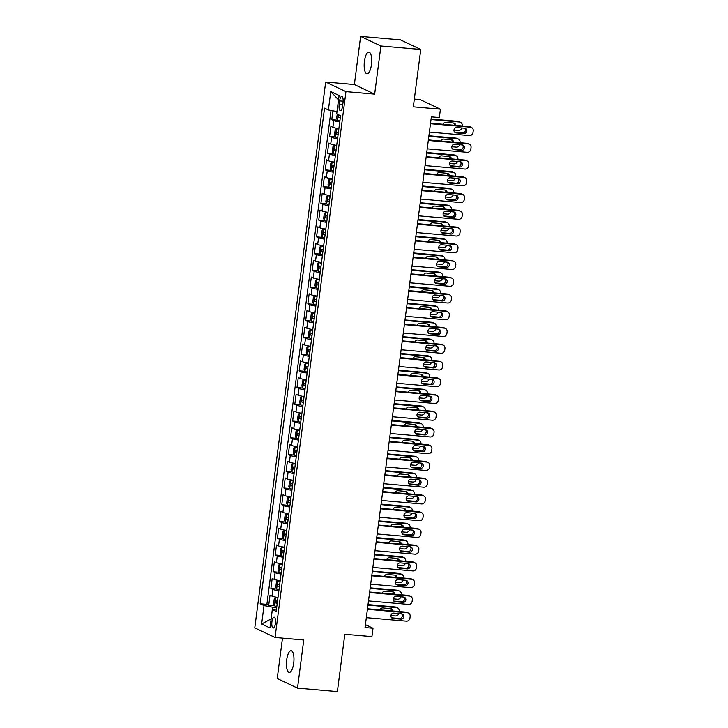 <?xml version="1.0" encoding="UTF-8"?>
<svg xmlns="http://www.w3.org/2000/svg" width="728" height="728" viewBox="0 0 728 728"><rect width="100%" height="100%" fill="white"/><g stroke="black" fill="none" stroke-linecap="round" stroke-linejoin="round"><path stroke-width="1.09" d="M293.702 663.217A10.884 3.667 -85 0 0 291.136 650.714A10.884 3.667 -85 0 0 286.686 659.896A10.884 3.667 -85 0 0 289.244 672.39A10.884 3.667 -85 0 0 293.702 663.217M371.444 64.628A10.884 3.667 -85 0 0 368.878 52.125A10.884 3.667 -85 0 0 364.428 61.307A10.884 3.667 -85 0 0 366.994 73.801A10.884 3.667 -85 0 0 371.444 64.628M275.43 623.432A5.442 1.838 -85 0 0 274.147 617.18A5.442 1.838 -85 0 0 271.917 621.776A5.442 1.838 -85 0 0 273.2 628.027A5.442 1.838 -85 0 0 275.43 623.432M282.473 638.128L277.222 678.523L297.506 688.124L337.373 691.6L344.817 634.252L371.926 636.618L373.009 628.246L365.42 624.651M325.671 82.037L254.773 627.882L275.057 637.473L345.955 91.628L325.671 82.037L354.372 84.539L374.656 94.14L380.908 46.001L360.624 36.4L354.372 84.539M360.624 36.4L400.482 39.876L420.766 49.477L413.322 106.825L440.422 109.191L420.138 99.59L414.323 99.081M380.908 46.001L420.766 49.477M332.924 110.82L331.777 119.656L337.519 120.166M338.875 128.61A6.798 0.792 -172.6 0 1 332.905 127.309L330.903 126.353L329.602 136.4L335.344 136.91M336.709 145.354A6.798 0.792 7.4 0 1 330.73 144.053L328.728 143.097L327.427 153.144L333.169 153.654M334.534 162.098A6.798 0.792 7.4 0 1 328.555 160.788L326.554 159.842L325.252 169.888L330.994 170.388M332.359 178.842A6.798 0.792 7.4 0 1 326.381 177.532L324.379 176.586L323.077 186.632L328.819 187.132M330.184 195.586A6.798 0.792 7.4 0 1 324.206 194.276L322.204 193.329L320.902 203.376L326.644 203.876M328.01 212.33A6.798 0.792 7.4 0 1 322.031 211.02L320.029 210.073L318.728 220.12L324.47 220.62M325.835 229.074A6.798 0.792 7.4 0 1 319.856 227.764L317.854 226.817L316.553 236.864L322.295 237.364M323.66 245.818A6.798 0.792 7.4 0 1 317.681 244.508L315.679 243.561L314.378 253.608L320.12 254.108M321.485 262.562A6.798 0.792 7.4 0 1 315.506 261.252L313.504 260.305L312.203 270.352L317.945 270.852M319.31 279.306A6.798 0.792 7.4 0 1 313.331 277.996L311.329 277.05L310.028 287.096L315.77 287.596M317.135 296.05A6.798 0.792 7.4 0 1 311.156 294.74L309.154 293.794L307.853 303.84L313.595 304.34M314.96 312.794A6.798 0.792 7.4 0 1 308.981 311.484L306.979 310.538L305.678 320.584L311.42 321.084M312.785 329.529A6.798 0.792 7.4 0 1 306.806 328.228L304.805 327.281L303.503 337.328L309.245 337.828M310.61 346.273A6.798 0.792 7.4 0 1 304.632 344.972L302.63 344.026L301.328 354.072L307.07 354.572M308.435 363.017A6.798 0.792 7.4 0 1 302.457 361.716L300.455 360.769L299.153 370.816L304.896 371.316M306.261 379.761A6.798 0.792 7.4 0 1 300.282 378.46L298.28 377.514L296.979 387.56L302.721 388.06M304.086 396.505A6.798 0.792 7.4 0 1 298.107 395.204L296.105 394.257L294.804 404.304L300.546 404.804M301.911 413.249A6.798 0.792 7.4 0 1 295.932 411.948L293.93 411.002L292.629 421.048L298.371 421.548M299.736 429.993A6.798 0.792 7.4 0 1 293.757 428.692L291.755 427.746L290.454 437.792L296.196 438.292M297.561 446.737A6.798 0.792 7.4 0 1 291.582 445.436L289.589 444.49L288.279 454.536L294.021 455.036M295.386 463.481A6.798 0.792 7.4 0 1 289.407 462.18L287.414 461.234L286.104 471.28L291.846 471.78M293.211 480.225A6.798 0.792 7.4 0 1 287.232 478.924L285.24 477.978L283.929 488.024L289.671 488.524M291.036 496.969A6.798 0.792 7.4 0 1 285.058 495.668L283.065 494.721L281.754 504.768L287.496 505.268M288.861 513.713A6.798 0.792 7.4 0 1 282.892 512.412L280.89 511.465L279.579 521.512L285.321 522.012M286.686 530.457A6.798 0.792 7.4 0 1 280.717 529.156L278.715 528.21L277.404 538.256L283.147 538.756M284.512 547.201A6.798 0.792 7.4 0 1 278.542 545.9L276.54 544.954L275.229 555L280.981 555.5M282.337 563.945A6.798 0.792 7.4 0 1 276.367 562.644L274.365 561.697L273.055 571.744L278.806 572.244M280.162 580.689A6.798 0.792 7.4 0 1 274.192 579.388L272.19 578.442L270.88 588.488L276.631 588.988M440.422 109.191L439.339 117.563L431.367 116.871L365.037 627.554L373.009 628.246M339.63 100.901L339.148 104.586A5.269 1.774 -85 0 0 340.386 110.638A5.269 1.774 -85 0 0 342.551 106.197L343.024 102.512A5.269 1.774 -85 0 0 341.787 96.46A5.269 1.774 -85 0 0 339.63 100.901L343.143 101.21M276.476 609.063L272.345 609.536L276.185 611.347L340.549 115.734L336.718 113.923L339.102 95.505L330.776 91.555L328.383 109.974L324.542 108.163L260.178 603.776L264.009 605.587L272.581 607.188L271.125 618.937M272.345 609.536L269.952 627.955L261.625 624.005L264.009 605.587M339.749 121.913A6.798 0.792 -172.6 0 1 333.77 120.611L331.777 119.656M331.022 110.465L266.876 604.358L268.705 605.232L274.456 605.732M277.987 597.433A6.798 0.792 7.4 0 1 272.017 596.132L270.015 595.185L268.705 605.232M278.86 590.736A6.798 0.792 -172.6 0 1 272.882 589.434L270.88 588.488M281.035 573.992A6.798 0.792 -172.6 0 1 275.057 572.69L273.055 571.744M283.21 557.248A6.798 0.792 -172.6 0 1 277.231 555.946L275.229 555M285.385 540.504A6.798 0.792 -172.6 0 1 279.406 539.202L277.404 538.256M287.56 523.76A6.798 0.792 -172.6 0 1 281.581 522.458L279.579 521.512M289.735 507.016A6.798 0.792 -172.6 0 1 283.756 505.714L281.754 504.768M291.91 490.272A6.798 0.792 -172.6 0 1 285.931 488.97L283.929 488.024M294.085 473.528A6.798 0.792 -172.6 0 1 288.106 472.226L286.104 471.28M296.26 456.784A6.798 0.792 -172.6 0 1 290.281 455.482L288.279 454.536M298.435 440.04A6.798 0.792 -172.6 0 1 292.456 438.738L290.454 437.792M300.609 423.296A6.798 0.792 -172.6 0 1 294.631 421.994L292.629 421.048M302.784 406.552A6.798 0.792 -172.6 0 1 296.806 405.25L294.804 404.304M304.959 389.808A6.798 0.792 -172.6 0 1 298.981 388.506L296.979 387.56M307.134 373.064A6.798 0.792 -172.6 0 1 301.155 371.762L299.153 370.816M309.309 356.32A6.798 0.792 -172.6 0 1 303.33 355.018L301.328 354.072M311.475 339.576A6.798 0.792 -172.6 0 1 305.505 338.274L303.503 337.328M313.65 322.841A6.798 0.792 -172.6 0 1 307.68 321.53L305.678 320.584M315.825 306.097A6.798 0.792 -172.6 0 1 309.855 304.786L307.853 303.84M318 289.353A6.798 0.792 -172.6 0 1 312.03 288.042L310.028 287.096M320.174 272.609A6.798 0.792 -172.6 0 1 314.205 271.298L312.203 270.352M322.349 255.865A6.798 0.792 -172.6 0 1 316.38 254.554L314.378 253.608M324.524 239.121A6.798 0.792 -172.6 0 1 318.555 237.81L316.553 236.864M326.699 222.377A6.798 0.792 -172.6 0 1 320.729 221.066L318.728 220.12M328.874 205.633A6.798 0.792 -172.6 0 1 322.904 204.322L320.902 203.376M331.049 188.889A6.798 0.792 -172.6 0 1 325.079 187.578L323.077 186.632M333.224 172.145A6.798 0.792 -172.6 0 1 327.254 170.834L325.252 169.888M335.399 155.401A6.798 0.792 -172.6 0 1 329.42 154.09L327.427 153.144M337.574 138.657A6.798 0.792 -172.6 0 1 331.595 137.355L329.602 136.4M338.538 99.882L336.955 111.575L328.383 109.974M374.656 94.14L345.955 91.628M297.506 688.124L303.758 639.985L275.057 637.473M271.125 618.909L261.625 624.005M276.676 607.543L272.581 607.188M266.876 604.358L260.178 603.776M338.474 99.854L330.776 91.555M430.476 123.724L470.47 127.209A3.403 3.176 115.3 0 1 473.227 130.84L473.009 132.514A3.403 3.176 115.3 0 1 469.387 135.581L429.384 132.096M471.489 127.491L470.115 126.836A3.403 3.176 -64.7 0 0 469.096 126.563L430.539 123.196M464.537 128.219A2.721 2.539 -64.7 0 1 466.648 131.559A2.721 2.539 -64.7 0 1 463.836 133.579L456.183 132.906A2.721 2.539 -64.7 0 1 454.072 129.566A2.721 2.539 -64.7 0 1 456.884 127.555L464.537 128.219M464.61 128.228A2.721 2.539 -64.7 0 1 462.471 132.933L454.818 132.259A2.721 2.539 -64.7 0 1 454.736 132.25M337.201 114.15L336.682 118.091L337.565 120.284A4.505 0.528 7.4 0 0 339.885 120.875M461.889 127.992A3.403 3.176 115.3 0 1 458.422 130.394L453.981 130.012M431.022 119.538L459.505 122.022L458.139 121.376A3.403 3.176 -64.7 0 1 459.159 121.649L460.524 122.304A3.403 3.176 115.3 0 0 459.505 122.022M431.085 119.019L458.139 121.376M454.399 125.28A2.721 2.539 115.3 0 0 453.644 123.041M340.376 115.652A4.505 0.528 -172.6 0 1 338.848 115.306L338.584 117.308A4.505 0.528 7.4 0 0 340.295 117.699M455.792 125.407A2.721 2.539 115.3 0 0 453.571 123.032L445.918 122.359A2.721 2.539 115.3 0 0 443.134 124.297M462.216 125.962L462.262 125.653A3.403 3.176 115.3 0 0 460.524 122.304M428.301 140.468L468.295 143.953A3.403 3.176 115.3 0 1 471.052 147.584L470.834 149.258A3.403 3.176 115.3 0 1 467.212 152.325L427.209 148.84M469.314 144.235L467.949 143.58A3.403 3.176 -64.7 0 0 466.921 143.307L428.364 139.94M462.362 144.963A2.721 2.539 -64.7 0 1 464.473 148.303A2.721 2.539 -64.7 0 1 461.661 150.323L454.008 149.649A2.721 2.539 -64.7 0 1 451.897 146.31A2.721 2.539 -64.7 0 1 454.709 144.299L462.362 144.963M462.435 144.972A2.721 2.539 -64.7 0 1 460.296 149.668L452.643 149.003A2.721 2.539 -64.7 0 1 452.561 148.994M426.126 157.212L466.12 160.697A3.403 3.176 115.3 0 1 468.877 164.328L468.659 166.002A3.403 3.176 115.3 0 1 465.037 169.069L425.034 165.584M467.139 160.979L465.774 160.324A3.403 3.176 -64.7 0 0 464.755 160.051L426.189 156.684M460.187 161.707A2.721 2.539 -64.7 0 1 462.298 165.047A2.721 2.539 -64.7 0 1 459.486 167.067L451.833 166.393A2.721 2.539 -64.7 0 1 449.722 163.054A2.721 2.539 -64.7 0 1 452.534 161.043L460.187 161.707M460.26 161.716A2.721 2.539 -64.7 0 1 458.121 166.412L450.468 165.747A2.721 2.539 -64.7 0 1 450.386 165.738M423.951 173.956L463.945 177.441A3.403 3.176 115.3 0 1 466.703 181.072L466.484 182.746A3.403 3.176 115.3 0 1 462.862 185.813L422.859 182.328M464.964 177.723L463.599 177.068A3.403 3.176 -64.7 0 0 462.58 176.795L424.014 173.428M458.012 178.451A2.721 2.539 -64.7 0 1 460.123 181.791A2.721 2.539 -64.7 0 1 457.311 183.811L449.658 183.138A2.721 2.539 -64.7 0 1 447.547 179.798A2.721 2.539 -64.7 0 1 450.359 177.787L458.012 178.451M458.085 178.46A2.721 2.539 -64.7 0 1 455.946 183.156L448.293 182.491A2.721 2.539 -64.7 0 1 448.211 182.482M421.776 190.7L461.77 194.185A3.403 3.176 115.3 0 1 464.528 197.816L464.309 199.49A3.403 3.176 115.3 0 1 460.688 202.557L420.693 199.072M462.79 194.467L461.425 193.812A3.403 3.176 -64.7 0 0 460.405 193.539L421.84 190.172M455.837 195.195A2.721 2.539 -64.7 0 1 457.948 198.535A2.721 2.539 -64.7 0 1 455.137 200.555L447.483 199.882A2.721 2.539 -64.7 0 1 445.372 196.542A2.721 2.539 -64.7 0 1 448.184 194.522L455.837 195.195M455.91 195.204A2.721 2.539 -64.7 0 1 453.772 199.9L446.118 199.235A2.721 2.539 -64.7 0 1 446.036 199.226M338.839 128.938L336.482 128.656L335.162 129.812L334.507 134.835L335.39 137.028A4.505 0.528 7.4 0 0 337.71 137.619M459.714 144.736A3.403 3.176 115.3 0 1 456.247 147.138L451.806 146.756M336.482 128.656A4.505 0.528 7.4 0 0 338.793 129.247M428.847 136.282L457.33 138.766L455.965 138.12A3.403 3.176 -64.7 0 1 456.984 138.393L458.349 139.048A3.403 3.176 115.3 0 0 457.33 138.766M428.91 135.763L455.965 138.12M452.234 142.024A2.721 2.539 115.3 0 0 451.469 139.785M338.384 132.432A4.505 0.528 -172.6 0 1 336.673 132.05L336.409 134.052A4.505 0.528 7.4 0 0 338.12 134.443M453.617 142.151A2.721 2.539 115.3 0 0 451.396 139.776L443.743 139.103A2.721 2.539 115.3 0 0 440.959 141.041M460.041 142.706L460.087 142.397A3.403 3.176 115.3 0 0 458.349 139.048M336.664 145.673L334.307 145.4L332.987 146.556L332.341 151.579L333.215 153.772A4.505 0.528 7.4 0 0 335.535 154.363M457.539 161.48A3.403 3.176 115.3 0 1 454.072 163.882L449.631 163.5M333.197 153.717L334.27 145.427A4.505 0.528 7.4 0 0 336.618 145.991M426.672 153.026L455.155 155.51L453.79 154.864A3.403 3.176 -64.7 0 1 454.809 155.137L456.174 155.783A3.403 3.176 115.3 0 0 455.155 155.51M426.735 152.507L453.79 154.864M450.059 158.768A2.721 2.539 115.3 0 0 449.303 156.529M336.209 149.176A4.505 0.528 -172.6 0 1 334.498 148.794L334.234 150.796A4.505 0.528 7.4 0 0 335.945 151.187M451.442 158.886A2.721 2.539 115.3 0 0 449.221 156.52L441.568 155.847A2.721 2.539 115.3 0 0 438.784 157.785M457.866 159.45L457.912 159.141A3.403 3.176 115.3 0 0 456.174 155.783M334.489 162.417L332.132 162.144L330.812 163.299L330.166 168.323L331.04 170.516A4.505 0.528 7.4 0 0 333.36 171.107M455.373 178.224A3.403 3.176 115.3 0 1 451.897 180.626L447.456 180.244M332.132 162.144A4.505 0.528 7.4 0 0 334.443 162.735M424.497 169.77L452.98 172.254L451.615 171.608A3.403 3.176 -64.7 0 1 452.634 171.881L453.999 172.527A3.403 3.176 115.3 0 0 452.98 172.254M424.561 169.242L451.615 171.608M447.884 175.512A2.721 2.539 115.3 0 0 447.129 173.273M334.034 165.92A4.505 0.528 -172.6 0 1 332.323 165.538L332.059 167.54A4.505 0.528 7.4 0 0 333.77 167.931M449.267 175.63A2.721 2.539 115.3 0 0 447.047 173.264L439.394 172.591A2.721 2.539 115.3 0 0 436.609 174.529M455.701 176.194L455.737 175.885A3.403 3.176 115.3 0 0 453.999 172.527M332.314 179.161L329.957 178.888L328.637 180.043L327.991 185.067L328.865 187.26A4.505 0.528 7.4 0 0 331.185 187.851M453.198 194.968A3.403 3.176 115.3 0 1 449.722 197.37L445.281 196.988M329.957 178.888A4.505 0.528 7.4 0 0 332.268 179.479M422.322 186.514L450.805 188.998L449.44 188.352A3.403 3.176 -64.7 0 1 450.459 188.625L451.824 189.271A3.403 3.176 115.3 0 0 450.805 188.998M422.386 185.986L449.44 188.352M445.709 192.256A2.721 2.539 115.3 0 0 444.954 190.017M331.859 182.664A4.505 0.528 -172.6 0 1 330.148 182.282L329.884 184.284A4.505 0.528 7.4 0 0 331.595 184.675M447.092 192.374A2.721 2.539 115.3 0 0 444.872 190.008L437.219 189.335A2.721 2.539 115.3 0 0 434.434 191.273M453.526 192.938L453.562 192.629A3.403 3.176 115.3 0 0 451.824 189.271M419.601 207.444L459.596 210.929A3.403 3.176 115.3 0 1 462.353 214.56L462.134 216.234A3.403 3.176 115.3 0 1 458.513 219.301L418.518 215.816M460.615 211.211L459.25 210.556A3.403 3.176 -64.7 0 0 458.231 210.283L419.674 206.916M453.662 211.939A2.721 2.539 -64.7 0 1 455.774 215.279A2.721 2.539 -64.7 0 1 452.962 217.299L445.309 216.626A2.721 2.539 -64.7 0 1 443.206 213.286A2.721 2.539 -64.7 0 1 446.009 211.266L453.662 211.939M453.735 211.948A2.721 2.539 -64.7 0 1 451.597 216.644L443.944 215.979A2.721 2.539 -64.7 0 1 443.862 215.97M330.139 195.905L327.782 195.632L326.463 196.787L325.816 201.811L326.69 204.004A4.505 0.528 7.4 0 0 329.011 204.595M451.023 211.712A3.403 3.176 115.3 0 1 447.547 214.114L443.106 213.732M327.782 195.632A4.505 0.528 7.4 0 0 330.093 196.223M420.147 203.258L448.63 205.742L447.265 205.096A3.403 3.176 -64.7 0 1 448.284 205.369L449.649 206.015A3.403 3.176 115.3 0 0 448.63 205.742M420.211 202.73L447.265 205.096M443.534 209A2.721 2.539 115.3 0 0 442.779 206.761M329.684 199.408A4.505 0.528 -172.6 0 1 327.973 199.026L327.709 201.028A4.505 0.528 7.4 0 0 329.42 201.419M444.917 209.118A2.721 2.539 115.3 0 0 442.697 206.752L435.044 206.079A2.721 2.539 115.3 0 0 432.259 208.017M451.351 209.682L451.387 209.373A3.403 3.176 115.3 0 0 449.649 206.015M417.426 224.188L457.421 227.673A3.403 3.176 115.3 0 1 460.178 231.304L459.959 232.978A3.403 3.176 115.3 0 1 456.338 236.045L416.343 232.56M458.44 227.955L457.075 227.3A3.403 3.176 -64.7 0 0 456.056 227.027L417.499 223.66M451.487 228.683A2.721 2.539 -64.7 0 1 453.599 232.023A2.721 2.539 -64.7 0 1 450.787 234.043L443.134 233.369A2.721 2.539 -64.7 0 1 441.031 230.03A2.721 2.539 -64.7 0 1 443.834 228.01L451.487 228.683M451.56 228.692A2.721 2.539 -64.7 0 1 449.422 233.388L441.769 232.723A2.721 2.539 -64.7 0 1 441.687 232.714M415.251 240.932L455.246 244.417A3.403 3.176 115.3 0 1 458.003 248.048L457.785 249.722A3.403 3.176 115.3 0 1 454.163 252.789L414.168 249.304M456.265 244.699L454.9 244.044A3.403 3.176 -64.7 0 0 453.881 243.771L415.324 240.404M449.312 245.427A2.721 2.539 -64.7 0 1 451.424 248.767A2.721 2.539 -64.7 0 1 448.612 250.787L440.959 250.114A2.721 2.539 -64.7 0 1 438.857 246.774A2.721 2.539 -64.7 0 1 441.659 244.754L449.312 245.427M449.385 245.436A2.721 2.539 -64.7 0 1 447.247 250.132L439.594 249.467A2.721 2.539 -64.7 0 1 439.512 249.458M413.076 257.676L453.071 261.161A3.403 3.176 115.3 0 1 455.828 264.792L455.61 266.466A3.403 3.176 115.3 0 1 451.988 269.533L411.993 266.048M454.09 261.434L452.725 260.788A3.403 3.176 -64.7 0 0 451.706 260.515L413.149 257.148M447.138 262.171A2.721 2.539 -64.7 0 1 449.249 265.511A2.721 2.539 -64.7 0 1 446.446 267.531L438.784 266.858A2.721 2.539 -64.7 0 1 436.682 263.518A2.721 2.539 -64.7 0 1 439.485 261.498L447.138 262.171M447.219 262.18A2.721 2.539 -64.7 0 1 445.072 266.876L437.419 266.211A2.721 2.539 -64.7 0 1 437.337 266.202M410.901 274.42L450.896 277.905A3.403 3.176 115.3 0 1 453.653 281.536L453.435 283.21A3.403 3.176 115.3 0 1 449.813 286.277L409.819 282.792M451.915 278.178L450.55 277.532A3.403 3.176 -64.7 0 0 449.531 277.259L410.974 273.892M444.963 278.915A2.721 2.539 -64.7 0 1 447.074 282.255A2.721 2.539 -64.7 0 1 444.271 284.275L436.618 283.601A2.721 2.539 -64.7 0 1 434.507 280.262A2.721 2.539 -64.7 0 1 437.31 278.242L444.963 278.915M445.045 278.924A2.721 2.539 -64.7 0 1 442.897 283.62L435.244 282.955A2.721 2.539 -64.7 0 1 435.162 282.946M408.726 291.164L448.721 294.649A3.403 3.176 115.3 0 1 451.478 298.28L451.26 299.954A3.403 3.176 115.3 0 1 447.638 303.021L407.644 299.536M449.74 294.922L448.375 294.276A3.403 3.176 -64.7 0 0 447.356 294.003L408.799 290.636M442.788 295.659A2.721 2.539 -64.7 0 1 444.899 298.999A2.721 2.539 -64.7 0 1 442.096 301.01L434.443 300.346A2.721 2.539 -64.7 0 1 432.332 297.006A2.721 2.539 -64.7 0 1 435.135 294.986L442.788 295.659M442.87 295.668A2.721 2.539 -64.7 0 1 440.722 300.364L433.069 299.699A2.721 2.539 -64.7 0 1 432.987 299.69M327.964 212.649L325.607 212.376L324.288 213.532L323.642 218.555L324.515 220.748A4.505 0.528 7.4 0 0 326.836 221.339M448.848 228.446A3.403 3.176 115.3 0 1 445.372 230.858L440.931 230.476M325.607 212.376A4.505 0.528 7.4 0 0 327.919 212.967M417.972 220.002L446.455 222.486L445.09 221.84A3.403 3.176 -64.7 0 1 446.109 222.113L447.474 222.759A3.403 3.176 115.3 0 0 446.455 222.486M418.036 219.474L445.09 221.84M441.359 225.744A2.721 2.539 115.3 0 0 440.604 223.505M327.509 216.152A4.505 0.528 -172.6 0 1 325.798 215.77L325.534 217.772A4.505 0.528 7.4 0 0 327.245 218.163M442.742 225.862A2.721 2.539 115.3 0 0 440.522 223.496L432.869 222.823A2.721 2.539 115.3 0 0 430.084 224.761M449.176 226.426L449.212 226.117A3.403 3.176 115.3 0 0 447.474 222.759M325.789 229.393L323.432 229.12L322.113 230.276L321.467 235.299L322.34 237.492A4.505 0.528 7.4 0 0 324.661 238.083M446.674 245.19A3.403 3.176 115.3 0 1 443.197 247.602L438.757 247.211M322.322 237.437L323.396 229.147A4.505 0.528 7.4 0 0 325.753 229.711M415.797 236.746L444.28 239.23L442.915 238.584A3.403 3.176 -64.7 0 1 443.934 238.857L445.309 239.503A3.403 3.176 115.3 0 0 444.28 239.23M415.861 236.218L442.915 238.584M439.184 242.488A2.721 2.539 115.3 0 0 438.429 240.24M325.334 232.896A4.505 0.528 -172.6 0 1 323.623 232.505L323.359 234.516A4.505 0.528 7.4 0 0 325.07 234.907M440.567 242.606A2.721 2.539 115.3 0 0 438.347 240.24L430.694 239.567A2.721 2.539 115.3 0 0 427.909 241.505M447.001 243.17L447.038 242.861A3.403 3.176 115.3 0 0 445.309 239.503M323.614 246.137L321.257 245.864L319.938 247.019L319.292 252.043L320.165 254.236A4.505 0.528 7.4 0 0 322.486 254.827M444.499 261.934A3.403 3.176 115.3 0 1 441.022 264.346L436.582 263.955M321.257 245.864A4.505 0.528 7.4 0 0 323.578 246.455M413.622 253.49L442.105 255.974L440.74 255.328A3.403 3.176 -64.7 0 1 441.76 255.601L443.134 256.247A3.403 3.176 115.3 0 0 442.105 255.974M413.686 252.962L440.74 255.328M437.009 259.232A2.721 2.539 115.3 0 0 436.254 256.984M323.159 249.64A4.505 0.528 -172.6 0 1 321.448 249.249L321.194 251.26A4.505 0.528 7.4 0 0 322.895 251.642M438.393 259.35A2.721 2.539 115.3 0 0 436.172 256.984L428.519 256.311A2.721 2.539 115.3 0 0 425.734 258.249M444.826 259.914L444.863 259.605A3.403 3.176 115.3 0 0 443.134 256.247M321.439 262.881L319.082 262.608L317.763 263.764L317.117 268.787L317.99 270.98A4.505 0.528 7.4 0 0 320.311 271.571M442.324 278.678A3.403 3.176 115.3 0 1 438.848 281.09L434.407 280.699M319.082 262.608A4.505 0.528 7.4 0 0 321.403 263.199M411.447 270.234L439.94 272.718L438.565 272.072A3.403 3.176 -64.7 0 1 439.585 272.345L440.959 272.991A3.403 3.176 115.3 0 0 439.94 272.718M411.511 269.706L438.565 272.072M434.834 275.976A2.721 2.539 115.3 0 0 434.079 273.728M320.984 266.384A4.505 0.528 -172.6 0 1 319.274 265.993L319.019 268.004A4.505 0.528 7.4 0 0 320.729 268.386M436.218 276.094A2.721 2.539 115.3 0 0 433.997 273.728L426.344 273.055A2.721 2.539 115.3 0 0 423.569 274.993M442.651 276.658L442.688 276.349A3.403 3.176 115.3 0 0 440.959 272.991M319.264 279.625L316.908 279.352L315.588 280.498L314.942 285.522L315.816 287.724A4.505 0.528 7.4 0 0 318.136 288.315M440.149 295.422A3.403 3.176 115.3 0 1 436.673 297.834L432.232 297.443M316.908 279.352A4.505 0.528 7.4 0 0 319.228 279.943M409.273 286.978L437.765 289.462L436.391 288.816A3.403 3.176 -64.7 0 1 437.41 289.089L438.784 289.735A3.403 3.176 115.3 0 0 437.765 289.462M409.336 286.45L436.391 288.816M432.659 292.72A2.721 2.539 115.3 0 0 431.904 290.472M318.809 283.128A4.505 0.528 -172.6 0 1 317.099 282.737L316.844 284.748A4.505 0.528 7.4 0 0 318.555 285.13M434.043 292.838A2.721 2.539 115.3 0 0 431.822 290.472L424.169 289.799A2.721 2.539 115.3 0 0 421.394 291.737M440.476 293.402L440.513 293.093A3.403 3.176 115.3 0 0 438.784 289.735M406.552 307.908L446.546 311.393A3.403 3.176 115.3 0 1 449.303 315.024L449.085 316.698A3.403 3.176 115.3 0 1 445.463 319.765L405.469 316.28M447.565 311.666L446.2 311.02A3.403 3.176 -64.7 0 0 445.181 310.747L406.624 307.38M440.613 312.403A2.721 2.539 -64.7 0 1 442.724 315.743A2.721 2.539 -64.7 0 1 439.921 317.754L432.268 317.089A2.721 2.539 -64.7 0 1 430.157 313.75A2.721 2.539 -64.7 0 1 432.96 311.73L440.613 312.403M440.695 312.412A2.721 2.539 -64.7 0 1 438.547 317.108L430.894 316.443A2.721 2.539 -64.7 0 1 430.812 316.434M317.089 296.369L314.733 296.087L313.413 297.242L312.767 302.266L313.641 304.459A4.505 0.528 7.4 0 0 315.961 305.059M437.974 312.166A3.403 3.176 115.3 0 1 434.498 314.578L430.057 314.187M314.733 296.087A4.505 0.528 7.4 0 0 317.053 296.687M407.098 303.722L435.59 306.206L434.216 305.56A3.403 3.176 -64.7 0 1 435.235 305.833L436.609 306.479A3.403 3.176 115.3 0 0 435.59 306.206M407.161 303.194L434.216 305.56M430.485 309.464A2.721 2.539 115.3 0 0 429.729 307.216M316.635 299.872A4.505 0.528 -172.6 0 1 314.924 299.481L314.669 301.492A4.505 0.528 7.4 0 0 316.38 301.874M431.868 309.582A2.721 2.539 115.3 0 0 429.647 307.207L421.994 306.543A2.721 2.539 115.3 0 0 419.219 308.481M438.301 310.146L438.338 309.837A3.403 3.176 115.3 0 0 436.609 306.479M404.377 324.642L444.371 328.137A3.403 3.176 115.3 0 1 447.129 331.768L446.91 333.442A3.403 3.176 115.3 0 1 443.288 336.509L403.294 333.014M445.39 328.41L444.025 327.764A3.403 3.176 -64.7 0 0 443.006 327.491L404.45 324.124M438.438 329.147A2.721 2.539 -64.7 0 1 440.549 332.487A2.721 2.539 -64.7 0 1 437.746 334.498L430.093 333.834A2.721 2.539 -64.7 0 1 427.982 330.494A2.721 2.539 -64.7 0 1 430.785 328.474L438.438 329.147M438.52 329.156A2.721 2.539 -64.7 0 1 436.372 333.852L428.719 333.187A2.721 2.539 -64.7 0 1 428.637 333.178M314.915 313.113L312.558 312.831L311.238 313.986L310.592 319.01L311.466 321.203A4.505 0.528 7.4 0 0 313.786 321.803M435.799 328.91A3.403 3.176 115.3 0 1 432.323 331.322L427.882 330.931M312.558 312.831A4.505 0.528 7.4 0 0 314.878 313.431M404.923 320.466L433.415 322.95L432.041 322.304A3.403 3.176 -64.7 0 1 433.06 322.577L434.434 323.223A3.403 3.176 115.3 0 0 433.415 322.95M404.986 319.938L432.041 322.304M428.31 326.208A2.721 2.539 115.3 0 0 427.554 323.96M314.46 316.616A4.505 0.528 -172.6 0 1 312.749 316.225L312.494 318.236A4.505 0.528 7.4 0 0 314.205 318.618M429.693 326.326A2.721 2.539 115.3 0 0 427.473 323.951L419.819 323.287A2.721 2.539 115.3 0 0 417.044 325.225M436.127 326.89L436.163 326.572A3.403 3.176 115.3 0 0 434.434 323.223M402.202 341.387L442.196 344.881A3.403 3.176 115.3 0 1 444.954 348.512L444.735 350.186A3.403 3.176 115.3 0 1 441.113 353.253L401.119 349.759M443.216 345.154L441.851 344.508A3.403 3.176 -64.7 0 0 440.831 344.235L402.275 340.868M436.263 345.891A2.721 2.539 -64.7 0 1 438.374 349.231A2.721 2.539 -64.7 0 1 435.572 351.242L427.918 350.577A2.721 2.539 -64.7 0 1 425.807 347.238A2.721 2.539 -64.7 0 1 428.61 345.218L436.263 345.891M436.345 345.891A2.721 2.539 -64.7 0 1 434.197 350.596L426.544 349.931A2.721 2.539 -64.7 0 1 426.471 349.922M312.74 329.857L310.383 329.575L309.072 330.73L308.417 335.754L309.3 337.947A4.505 0.528 7.4 0 0 311.611 338.547M433.624 345.654A3.403 3.176 115.3 0 1 430.148 348.066L425.707 347.675M310.383 329.575A4.505 0.528 7.4 0 0 312.703 330.175M402.748 337.21L431.24 339.694L429.866 339.048A3.403 3.176 -64.7 0 1 430.885 339.321L432.259 339.967A3.403 3.176 115.3 0 0 431.24 339.694M402.811 336.682L429.866 339.048M426.135 342.952A2.721 2.539 115.3 0 0 425.38 340.704M312.285 333.36A4.505 0.528 -172.6 0 1 310.574 332.969L310.319 334.98A4.505 0.528 7.4 0 0 312.03 335.362M427.527 343.07A2.721 2.539 115.3 0 0 425.298 340.695L417.644 340.031A2.721 2.539 115.3 0 0 414.869 341.969M433.952 343.634L433.988 343.316A3.403 3.176 115.3 0 0 432.259 339.967M400.027 358.131L440.021 361.625A3.403 3.176 115.3 0 1 442.779 365.256L442.56 366.93A3.403 3.176 115.3 0 1 438.939 369.997L398.944 366.502M441.05 361.898L439.676 361.252A3.403 3.176 -64.7 0 0 438.656 360.979L400.1 357.612M434.088 362.635A2.721 2.539 -64.7 0 1 436.199 365.975A2.721 2.539 -64.7 0 1 433.397 367.986L425.744 367.322A2.721 2.539 -64.7 0 1 423.632 363.982A2.721 2.539 -64.7 0 1 426.435 361.962L434.088 362.635M434.17 362.635A2.721 2.539 -64.7 0 1 432.023 367.34L424.369 366.675A2.721 2.539 -64.7 0 1 424.297 366.666M310.565 346.601L308.208 346.319L306.898 347.474L306.242 352.498L307.125 354.691A4.505 0.528 7.4 0 0 309.436 355.291M431.449 362.398A3.403 3.176 115.3 0 1 427.973 364.81L423.541 364.419M308.208 346.319A4.505 0.528 7.4 0 0 310.528 346.919M400.573 353.954L429.065 356.438L427.691 355.792A3.403 3.176 -64.7 0 1 428.71 356.065L430.084 356.711A3.403 3.176 115.3 0 0 429.065 356.438M400.637 353.426L427.691 355.792M423.96 359.696A2.721 2.539 115.3 0 0 423.205 357.448M310.11 350.104A4.505 0.528 -172.6 0 1 308.399 349.713L308.144 351.724A4.505 0.528 7.4 0 0 309.855 352.106M425.352 359.814A2.721 2.539 115.3 0 0 423.123 357.439L415.47 356.775A2.721 2.539 115.3 0 0 412.694 358.713M431.777 360.378L431.813 360.06A3.403 3.176 115.3 0 0 430.084 356.711M397.852 374.875L437.856 378.369A3.403 3.176 115.3 0 1 440.604 382L440.385 383.674A3.403 3.176 115.3 0 1 436.764 386.741L396.769 383.246M438.875 378.642L437.501 377.996A3.403 3.176 -64.7 0 0 436.481 377.723L397.925 374.356M431.913 379.379A2.721 2.539 -64.7 0 1 434.024 382.719A2.721 2.539 -64.7 0 1 431.222 384.73L423.569 384.066A2.721 2.539 -64.7 0 1 421.457 380.726A2.721 2.539 -64.7 0 1 424.26 378.706L431.913 379.379M431.995 379.379A2.721 2.539 -64.7 0 1 429.848 384.084L422.195 383.419A2.721 2.539 -64.7 0 1 422.122 383.41M308.39 363.345L306.033 363.063L304.723 364.218L304.067 369.242L304.95 371.435A4.505 0.528 7.4 0 0 307.262 372.035M429.274 379.142A3.403 3.176 115.3 0 1 425.798 381.554L421.366 381.163M306.033 363.063A4.505 0.528 7.4 0 0 308.354 363.663M398.398 370.698L426.89 373.182L425.516 372.536A3.403 3.176 -64.7 0 1 426.535 372.809L427.909 373.455A3.403 3.176 115.3 0 0 426.89 373.182M398.471 370.17L425.516 372.536M421.785 376.44A2.721 2.539 115.3 0 0 421.03 374.192M307.935 366.839A4.505 0.528 -172.6 0 1 306.224 366.457L305.969 368.468A4.505 0.528 7.4 0 0 307.68 368.85M423.177 376.558A2.721 2.539 115.3 0 0 420.948 374.183L413.295 373.519A2.721 2.539 115.3 0 0 410.519 375.457M429.602 377.122L429.638 376.804A3.403 3.176 115.3 0 0 427.909 373.455M395.677 391.619L435.681 395.113A3.403 3.176 115.3 0 1 438.429 398.744L438.211 400.418A3.403 3.176 115.3 0 1 434.589 403.485L394.594 399.99M436.7 395.386L435.326 394.74A3.403 3.176 -64.7 0 0 434.307 394.467L395.75 391.1M429.738 396.123A2.721 2.539 -64.7 0 1 431.85 399.463A2.721 2.539 -64.7 0 1 429.047 401.474L421.394 400.81A2.721 2.539 -64.7 0 1 419.283 397.47A2.721 2.539 -64.7 0 1 422.085 395.45L429.738 396.123M429.82 396.123A2.721 2.539 -64.7 0 1 427.673 400.828L420.02 400.163A2.721 2.539 -64.7 0 1 419.947 400.154M306.215 380.089L303.858 379.807L302.548 380.962L301.892 385.986L302.775 388.179A4.505 0.528 7.4 0 0 305.087 388.779M427.099 395.886A3.403 3.176 115.3 0 1 423.623 398.298L419.192 397.907M303.858 379.807A4.505 0.528 7.4 0 0 306.179 380.407M396.223 387.442L424.715 389.926L423.341 389.28A3.403 3.176 -64.7 0 1 424.36 389.553L425.734 390.199A3.403 3.176 115.3 0 0 424.715 389.926M396.296 386.914L423.341 389.28M419.61 393.184A2.721 2.539 115.3 0 0 418.855 390.936M305.76 383.583A4.505 0.528 -172.6 0 1 304.049 383.201L303.794 385.212A4.505 0.528 7.4 0 0 305.505 385.594M421.002 393.302A2.721 2.539 115.3 0 0 418.773 390.927L411.12 390.263A2.721 2.539 115.3 0 0 408.344 392.201M427.427 393.866L427.463 393.548A3.403 3.176 115.3 0 0 425.734 390.199M393.502 408.363L433.506 411.857A3.403 3.176 115.3 0 1 436.254 415.488L436.036 417.162A3.403 3.176 115.3 0 1 432.414 420.229L392.419 416.735M434.525 412.13L433.151 411.484A3.403 3.176 -64.7 0 0 432.132 411.211L393.575 407.844M427.564 412.858A2.721 2.539 -64.7 0 1 429.675 416.207A2.721 2.539 -64.7 0 1 426.872 418.218L419.219 417.554A2.721 2.539 -64.7 0 1 417.108 414.214A2.721 2.539 -64.7 0 1 419.91 412.194L427.564 412.858M427.645 412.867A2.721 2.539 -64.7 0 1 425.498 417.572L417.845 416.907A2.721 2.539 -64.7 0 1 417.772 416.898M391.327 425.106L431.331 428.601A3.403 3.176 115.3 0 1 434.079 432.223L433.861 433.897A3.403 3.176 115.3 0 1 430.239 436.973L390.244 433.479M432.35 428.874L430.976 428.228A3.403 3.176 -64.7 0 0 429.957 427.955L391.4 424.588M425.389 429.602A2.721 2.539 -64.7 0 1 427.5 432.951A2.721 2.539 -64.7 0 1 424.697 434.962L417.044 434.298A2.721 2.539 -64.7 0 1 414.933 430.949A2.721 2.539 -64.7 0 1 417.736 428.938L425.389 429.602M425.471 429.611A2.721 2.539 -64.7 0 1 423.323 434.316L415.67 433.651A2.721 2.539 -64.7 0 1 415.597 433.642M389.152 441.851L429.156 445.345A3.403 3.176 115.3 0 1 431.904 448.967L431.686 450.641A3.403 3.176 115.3 0 1 428.064 453.717L388.07 450.223M430.175 445.618L428.801 444.972A3.403 3.176 -64.7 0 0 427.782 444.699L389.225 441.332M423.214 446.346A2.721 2.539 -64.7 0 1 425.325 449.695A2.721 2.539 -64.7 0 1 422.522 451.706L414.869 451.041A2.721 2.539 -64.7 0 1 412.758 447.693A2.721 2.539 -64.7 0 1 415.561 445.682L423.214 446.346M423.296 446.355A2.721 2.539 -64.7 0 1 421.148 451.06L413.495 450.395A2.721 2.539 -64.7 0 1 413.422 450.386M386.978 458.594L426.981 462.089A3.403 3.176 115.3 0 1 429.729 465.711L429.511 467.385A3.403 3.176 115.3 0 1 425.889 470.461L385.895 466.966M428 462.362L426.626 461.716A3.403 3.176 -64.7 0 0 425.607 461.443L387.05 458.076M421.039 463.09A2.721 2.539 -64.7 0 1 423.15 466.439A2.721 2.539 -64.7 0 1 420.347 468.45L412.694 467.785A2.721 2.539 -64.7 0 1 410.583 464.437A2.721 2.539 -64.7 0 1 413.386 462.426L421.039 463.09M421.121 463.099A2.721 2.539 -64.7 0 1 418.973 467.804L411.32 467.139A2.721 2.539 -64.7 0 1 411.247 467.13M384.812 475.339L424.806 478.833A3.403 3.176 115.3 0 1 427.554 482.455L427.336 484.129A3.403 3.176 115.3 0 1 423.714 487.205L383.72 483.71M425.825 479.106L424.451 478.46A3.403 3.176 -64.7 0 0 423.432 478.187L384.875 474.82M418.864 479.834A2.721 2.539 -64.7 0 1 420.975 483.183A2.721 2.539 -64.7 0 1 418.172 485.194L410.519 484.53A2.721 2.539 -64.7 0 1 408.408 481.181A2.721 2.539 -64.7 0 1 411.211 479.17L418.864 479.834M418.946 479.843A2.721 2.539 -64.7 0 1 416.798 484.548L409.145 483.874A2.721 2.539 -64.7 0 1 409.072 483.874M382.637 492.083L422.631 495.577A3.403 3.176 115.3 0 1 425.38 499.199L425.161 500.873A3.403 3.176 115.3 0 1 421.539 503.949L381.545 500.455M423.651 495.85L422.276 495.204A3.403 3.176 -64.7 0 0 421.257 494.931L382.701 491.564M416.689 496.578A2.721 2.539 -64.7 0 1 418.8 499.927A2.721 2.539 -64.7 0 1 415.997 501.938L408.344 501.274A2.721 2.539 -64.7 0 1 406.233 497.925A2.721 2.539 -64.7 0 1 409.036 495.914L416.689 496.578M416.771 496.587A2.721 2.539 -64.7 0 1 414.623 501.292L406.97 500.618A2.721 2.539 -64.7 0 1 406.897 500.618M380.462 508.827L420.456 512.321A3.403 3.176 115.3 0 1 423.205 515.943L422.986 517.617A3.403 3.176 115.3 0 1 419.364 520.693L379.37 517.199M421.476 512.594L420.101 511.948A3.403 3.176 -64.7 0 0 419.082 511.666L380.526 508.308M414.514 513.322A2.721 2.539 -64.7 0 1 416.625 516.671A2.721 2.539 -64.7 0 1 413.822 518.682L406.169 518.018A2.721 2.539 -64.7 0 1 404.058 514.669A2.721 2.539 -64.7 0 1 406.861 512.658L414.514 513.322M414.596 513.331A2.721 2.539 -64.7 0 1 412.448 518.036L404.795 517.362A2.721 2.539 -64.7 0 1 404.723 517.362M378.287 525.57L418.281 529.065A3.403 3.176 115.3 0 1 421.03 532.687L420.82 534.361A3.403 3.176 115.3 0 1 417.19 537.437L377.195 533.942M419.301 529.338L417.927 528.692A3.403 3.176 -64.7 0 0 416.907 528.41L378.351 525.052M412.339 530.066A2.721 2.539 -64.7 0 1 414.45 533.415A2.721 2.539 -64.7 0 1 411.648 535.426L403.995 534.761A2.721 2.539 -64.7 0 1 401.883 531.413A2.721 2.539 -64.7 0 1 404.686 529.402L412.339 530.066M412.421 530.075A2.721 2.539 -64.7 0 1 410.274 534.78L402.62 534.106A2.721 2.539 -64.7 0 1 402.548 534.106M376.112 542.315L416.107 545.809A3.403 3.176 115.3 0 1 418.855 549.431L418.646 551.105A3.403 3.176 115.3 0 1 415.015 554.181L375.02 550.687M417.126 546.082L415.752 545.436A3.403 3.176 -64.7 0 0 414.733 545.154L376.176 541.796M410.173 546.81A2.721 2.539 -64.7 0 1 412.276 550.159A2.721 2.539 -64.7 0 1 409.473 552.17L401.82 551.505A2.721 2.539 -64.7 0 1 399.708 548.157A2.721 2.539 -64.7 0 1 402.511 546.146L410.173 546.81M410.246 546.819A2.721 2.539 -64.7 0 1 408.099 551.524L400.446 550.85A2.721 2.539 -64.7 0 1 400.373 550.841M373.937 559.059L413.932 562.553A3.403 3.176 115.3 0 1 416.68 566.175L416.471 567.849A3.403 3.176 115.3 0 1 412.84 570.925L372.845 567.43M414.951 562.826L413.577 562.18A3.403 3.176 -64.7 0 0 412.558 561.898L374.001 558.54M407.999 563.554A2.721 2.539 -64.7 0 1 410.101 566.903A2.721 2.539 -64.7 0 1 407.298 568.914L399.645 568.25A2.721 2.539 -64.7 0 1 397.534 564.901A2.721 2.539 -64.7 0 1 400.336 562.89L407.999 563.554M408.071 563.563A2.721 2.539 -64.7 0 1 405.924 568.268L398.271 567.594A2.721 2.539 -64.7 0 1 398.198 567.585M371.762 575.803L411.757 579.297A3.403 3.176 115.3 0 1 414.514 582.919L414.296 584.593A3.403 3.176 115.3 0 1 410.665 587.669L370.67 584.175M412.776 579.57L411.402 578.924A3.403 3.176 -64.7 0 0 410.383 578.642L371.826 575.284M405.824 580.298A2.721 2.539 -64.7 0 1 407.926 583.647A2.721 2.539 -64.7 0 1 405.123 585.658L397.47 584.994A2.721 2.539 -64.7 0 1 395.359 581.645A2.721 2.539 -64.7 0 1 398.171 579.634L405.824 580.298M405.896 580.307A2.721 2.539 -64.7 0 1 403.749 585.012L396.096 584.338A2.721 2.539 -64.7 0 1 396.023 584.329M369.587 592.547L409.582 596.041A3.403 3.176 115.3 0 1 412.339 599.663L412.121 601.337A3.403 3.176 115.3 0 1 408.49 604.413L368.495 600.918M410.601 596.314L409.227 595.668A3.403 3.176 -64.7 0 0 408.208 595.386L369.651 592.028M403.649 597.042A2.721 2.539 -64.7 0 1 405.751 600.391A2.721 2.539 -64.7 0 1 402.948 602.402L395.295 601.738A2.721 2.539 -64.7 0 1 393.184 598.389A2.721 2.539 -64.7 0 1 395.996 596.378L403.649 597.042M403.721 597.051A2.721 2.539 -64.7 0 1 401.583 601.756L393.921 601.082A2.721 2.539 -64.7 0 1 393.848 601.073M367.413 609.29L407.407 612.785A3.403 3.176 115.3 0 1 410.164 616.407L409.946 618.081A3.403 3.176 115.3 0 1 406.315 621.157L366.321 617.663M408.426 613.058L407.052 612.412A3.403 3.176 -64.7 0 0 406.033 612.13L367.476 608.772M401.474 613.786A2.721 2.539 -64.7 0 1 403.585 617.126A2.721 2.539 -64.7 0 1 400.773 619.146L393.12 618.481A2.721 2.539 -64.7 0 1 391.009 615.133A2.721 2.539 -64.7 0 1 393.821 613.122L401.474 613.786M401.547 613.795A2.721 2.539 -64.7 0 1 399.408 618.5L391.755 617.826A2.721 2.539 -64.7 0 1 391.673 617.817M304.04 396.833L301.683 396.551L300.373 397.706L299.718 402.73L300.6 404.923A4.505 0.528 7.4 0 0 302.912 405.523M424.925 412.63A3.403 3.176 115.3 0 1 421.448 415.042L417.017 414.651M301.683 396.551A4.505 0.528 7.4 0 0 304.004 397.151M394.048 404.186L422.54 406.67L421.166 406.015A3.403 3.176 -64.7 0 1 422.185 406.297L423.56 406.943A3.403 3.176 115.3 0 0 422.54 406.67M394.121 403.658L421.166 406.015M417.435 409.928A2.721 2.539 115.3 0 0 416.68 407.68M303.585 400.327A4.505 0.528 -172.6 0 1 301.874 399.945L301.62 401.956A4.505 0.528 7.4 0 0 303.33 402.338M418.827 410.046A2.721 2.539 115.3 0 0 416.598 407.671L408.945 407.007A2.721 2.539 115.3 0 0 406.169 408.945M425.252 410.61L425.289 410.292A3.403 3.176 115.3 0 0 423.56 406.943M301.865 413.577L299.508 413.295L298.198 414.45L297.543 419.474L298.425 421.667A4.505 0.528 7.4 0 0 300.737 422.267M422.75 429.374A3.403 3.176 115.3 0 1 419.273 431.786L414.842 431.395M299.508 413.295A4.505 0.528 7.4 0 0 301.829 413.895M391.873 420.921L420.365 423.414L418.991 422.759A3.403 3.176 -64.7 0 1 420.011 423.041L421.385 423.687A3.403 3.176 115.3 0 0 420.365 423.414M391.946 420.402L418.991 422.759M415.26 426.672A2.721 2.539 115.3 0 0 414.505 424.424M301.41 417.071A4.505 0.528 -172.6 0 1 299.699 416.689L299.445 418.7A4.505 0.528 7.4 0 0 301.155 419.082M416.653 426.79A2.721 2.539 115.3 0 0 414.423 424.415L406.77 423.751A2.721 2.539 115.3 0 0 403.995 425.689M423.077 427.354L423.114 427.036A3.403 3.176 115.3 0 0 421.385 423.687M299.69 430.321L297.333 430.039L296.023 431.194L295.368 436.218L296.251 438.411A4.505 0.528 7.4 0 0 298.562 439.011M420.575 446.118A3.403 3.176 115.3 0 1 417.099 448.53L412.667 448.139M297.333 430.039A4.505 0.528 7.4 0 0 299.654 430.639M389.698 437.665L418.191 440.158L416.816 439.503A3.403 3.176 -64.7 0 1 417.836 439.785L419.21 440.431A3.403 3.176 115.3 0 0 418.191 440.158M389.771 437.146L416.816 439.503M413.085 443.416A2.721 2.539 115.3 0 0 412.33 441.168M299.235 433.815A4.505 0.528 -172.6 0 1 297.534 433.433L297.27 435.444A4.505 0.528 7.4 0 0 298.981 435.826M414.478 443.534A2.721 2.539 115.3 0 0 412.257 441.159L404.595 440.495A2.721 2.539 115.3 0 0 401.82 442.433M420.902 444.098L420.939 443.78A3.403 3.176 115.3 0 0 419.21 440.431M297.515 447.065L295.159 446.783L293.848 447.938L293.193 452.962L294.076 455.155A4.505 0.528 7.4 0 0 296.387 455.755M418.4 462.862A3.403 3.176 115.3 0 1 414.924 465.274L410.492 464.883M295.159 446.783A4.505 0.528 7.4 0 0 297.479 447.383M387.524 454.409L416.016 456.902L414.642 456.247A3.403 3.176 -64.7 0 1 415.661 456.529L417.035 457.175A3.403 3.176 115.3 0 0 416.016 456.902M387.596 453.89L414.642 456.247M410.911 460.16A2.721 2.539 115.3 0 0 410.155 457.912M297.07 450.559A4.505 0.528 -172.6 0 1 295.359 450.177L295.095 452.188A4.505 0.528 7.4 0 0 296.806 452.57M412.303 460.278A2.721 2.539 115.3 0 0 410.082 457.903L402.429 457.239A2.721 2.539 115.3 0 0 399.645 459.177M418.727 460.842L418.764 460.524A3.403 3.176 115.3 0 0 417.035 457.175M295.341 463.809L292.984 463.527L291.673 464.682L291.018 469.706L291.901 471.899A4.505 0.528 7.4 0 0 294.212 472.499M416.225 479.606A3.403 3.176 115.3 0 1 412.749 482.018L408.317 481.627M292.984 463.527A4.505 0.528 7.4 0 0 295.304 464.127M385.349 471.153L413.841 473.646L412.467 472.991A3.403 3.176 -64.7 0 1 413.486 473.273L414.86 473.919A3.403 3.176 115.3 0 0 413.841 473.646M385.421 470.634L412.467 472.991M408.736 476.904A2.721 2.539 115.3 0 0 407.98 474.656M294.895 467.303A4.505 0.528 -172.6 0 1 293.184 466.921L292.92 468.932A4.505 0.528 7.4 0 0 294.631 469.314M410.128 477.022A2.721 2.539 115.3 0 0 407.908 474.647L400.254 473.983A2.721 2.539 115.3 0 0 397.47 475.921M416.553 477.586L416.598 477.268A3.403 3.176 115.3 0 0 414.86 473.919M293.166 480.553L290.809 480.271L289.498 481.426L288.843 486.45L289.726 488.643A4.505 0.528 7.4 0 0 292.037 489.243M414.05 496.35A3.403 3.176 115.3 0 1 410.574 498.762L406.142 498.371M290.809 480.271A4.505 0.528 7.4 0 0 293.129 480.871M383.174 487.897L411.666 490.39L410.292 489.735A3.403 3.176 -64.7 0 1 411.311 490.017L412.685 490.663A3.403 3.176 115.3 0 0 411.666 490.39M383.246 487.378L410.292 489.735M406.561 493.648A2.721 2.539 115.3 0 0 405.805 491.4M292.72 484.047A4.505 0.528 -172.6 0 1 291.009 483.665L290.745 485.676A4.505 0.528 7.4 0 0 292.456 486.058M407.953 493.766A2.721 2.539 115.3 0 0 405.733 491.391L398.079 490.727A2.721 2.539 115.3 0 0 395.295 492.656M414.378 494.33L414.423 494.012A3.403 3.176 115.3 0 0 412.685 490.663M291 497.297L288.634 497.015L287.323 498.17L286.668 503.194L287.551 505.387A4.505 0.528 7.4 0 0 289.871 505.987M411.875 513.094A3.403 3.176 115.3 0 1 408.399 515.506L403.967 515.115M288.634 497.015A4.505 0.528 7.4 0 0 290.954 497.615M380.999 504.64L409.491 507.134L408.117 506.479A3.403 3.176 -64.7 0 1 409.136 506.761L410.51 507.407A3.403 3.176 115.3 0 0 409.491 507.134M381.072 504.122L408.117 506.479M404.386 510.392A2.721 2.539 115.3 0 0 403.631 508.144M290.545 500.791A4.505 0.528 -172.6 0 1 288.834 500.409L288.57 502.42A4.505 0.528 7.4 0 0 290.281 502.802M405.778 510.51A2.721 2.539 115.3 0 0 403.558 508.135L395.905 507.471A2.721 2.539 115.3 0 0 393.12 509.4M412.203 511.074L412.248 510.756A3.403 3.176 115.3 0 0 410.51 507.407M288.825 514.041L286.459 513.759L285.149 514.914L284.493 519.938L285.376 522.131A4.505 0.528 7.4 0 0 287.697 522.731M409.7 529.838A3.403 3.176 115.3 0 1 406.224 532.25L401.792 531.859M286.459 513.759A4.505 0.528 7.4 0 0 288.779 514.359M378.824 521.385L407.316 523.878L405.942 523.223A3.403 3.176 -64.7 0 1 406.961 523.505L408.335 524.151A3.403 3.176 115.3 0 0 407.316 523.878M378.897 520.866L405.942 523.223M402.211 527.136A2.721 2.539 115.3 0 0 401.456 524.888M288.37 517.535A4.505 0.528 -172.6 0 1 286.659 517.153L286.395 519.164A4.505 0.528 7.4 0 0 288.106 519.546M403.603 527.254A2.721 2.539 115.3 0 0 401.383 524.879L393.73 524.215A2.721 2.539 115.3 0 0 390.945 526.144M410.028 527.809L410.073 527.5A3.403 3.176 115.3 0 0 408.335 524.151M286.65 530.785L284.284 530.503L282.974 531.658L282.318 536.682L283.201 538.875A4.505 0.528 7.4 0 0 285.522 539.475M407.525 546.582A3.403 3.176 115.3 0 1 404.058 548.994L399.617 548.603M284.284 530.503A4.505 0.528 7.4 0 0 286.604 531.103M376.649 538.129L405.141 540.622L403.767 539.967A3.403 3.176 -64.7 0 1 404.786 540.249L406.16 540.895A3.403 3.176 115.3 0 0 405.141 540.622M376.722 537.61L403.767 539.967M400.036 543.871A2.721 2.539 115.3 0 0 399.281 541.632M286.195 534.279A4.505 0.528 -172.6 0 1 284.484 533.897L284.22 535.908A4.505 0.528 7.4 0 0 285.931 536.29M401.428 543.998A2.721 2.539 115.3 0 0 399.208 541.623L391.555 540.959A2.721 2.539 115.3 0 0 388.77 542.888M407.853 544.553L407.898 544.244A3.403 3.176 115.3 0 0 406.16 540.895M284.475 547.529L282.109 547.247L280.799 548.402L280.144 553.426L281.026 555.619A4.505 0.528 7.4 0 0 283.347 556.219M405.35 563.326A3.403 3.176 115.3 0 1 401.883 565.729L397.442 565.347M282.109 547.247A4.505 0.528 7.4 0 0 284.43 547.847M374.474 554.873L402.966 557.357L401.592 556.711A3.403 3.176 -64.7 0 1 402.611 556.984L403.985 557.639A3.403 3.176 115.3 0 0 402.966 557.357M374.547 554.354L401.592 556.711M397.861 560.615A2.721 2.539 115.3 0 0 397.106 558.376M284.02 551.023A4.505 0.528 -172.6 0 1 282.309 550.641L282.045 552.652A4.505 0.528 7.4 0 0 283.756 553.034M399.253 560.742A2.721 2.539 115.3 0 0 397.033 558.367L389.38 557.703A2.721 2.539 115.3 0 0 386.595 559.632M405.678 561.297L405.724 560.988A3.403 3.176 115.3 0 0 403.985 557.639M282.3 564.273L279.934 563.991L278.624 565.146L277.969 570.17L278.851 572.363A4.505 0.528 7.4 0 0 281.172 572.963M403.175 580.07A3.403 3.176 115.3 0 1 399.708 582.473L395.268 582.091M279.934 563.991A4.505 0.528 7.4 0 0 282.255 564.591M372.299 571.616L400.791 574.101L399.417 573.455A3.403 3.176 -64.7 0 1 400.436 573.728L401.811 574.383A3.403 3.176 115.3 0 0 400.791 574.101M372.372 571.098L399.417 573.455M395.686 577.359A2.721 2.539 115.3 0 0 394.931 575.12M281.845 567.767A4.505 0.528 -172.6 0 1 280.134 567.385L279.87 569.396A4.505 0.528 7.4 0 0 281.581 569.778M397.079 577.486A2.721 2.539 115.3 0 0 394.858 575.111L387.205 574.447A2.721 2.539 115.3 0 0 384.42 576.376M403.503 578.041L403.549 577.732A3.403 3.176 115.3 0 0 401.811 574.383M280.125 581.017L277.759 580.735L276.449 581.89L275.794 586.914L276.676 589.107A4.505 0.528 7.4 0 0 278.997 589.698M401.001 596.814A3.403 3.176 115.3 0 1 397.534 599.217L393.093 598.835M277.759 580.735A4.505 0.528 7.4 0 0 280.08 581.326M370.124 588.361L398.616 590.845L397.242 590.199A3.403 3.176 -64.7 0 1 398.271 590.472L399.636 591.127A3.403 3.176 115.3 0 0 398.616 590.845M370.197 587.842L397.242 590.199M393.511 594.103A2.721 2.539 115.3 0 0 392.756 591.864M279.67 584.511A4.505 0.528 -172.6 0 1 277.959 584.129L277.696 586.14A4.505 0.528 7.4 0 0 279.406 586.522M394.904 594.23A2.721 2.539 115.3 0 0 392.683 591.855L385.03 591.191A2.721 2.539 115.3 0 0 382.246 593.12M401.328 594.785L401.374 594.476A3.403 3.176 115.3 0 0 399.636 591.127M277.95 597.761L275.584 597.479L274.274 598.634L273.619 603.658L274.501 605.851A4.505 0.528 7.4 0 0 276.822 606.442M398.826 613.558A3.403 3.176 115.3 0 1 395.359 615.961L390.918 615.579M275.584 597.479A4.505 0.528 7.4 0 0 277.905 598.07M367.949 605.105L396.442 607.589L395.077 606.943A3.403 3.176 -64.7 0 1 396.096 607.216L397.461 607.871A3.403 3.176 115.3 0 0 396.442 607.589M368.022 604.586L395.077 606.943M391.336 610.847A2.721 2.539 115.3 0 0 390.581 608.608M277.495 601.255A4.505 0.528 -172.6 0 1 275.785 600.873L275.521 602.884A4.505 0.528 7.4 0 0 277.231 603.266M392.729 610.974A2.721 2.539 115.3 0 0 390.508 608.599L382.855 607.935A2.721 2.539 115.3 0 0 380.071 609.864M399.153 611.529L399.199 611.22A3.403 3.176 115.3 0 0 397.461 607.871M332.905 127.309L333.77 120.611M272.017 596.132L272.882 589.434M274.192 579.388L275.057 572.69M276.367 562.644L277.231 555.946M278.542 545.9L279.406 539.202M280.717 529.156L281.581 522.458M282.892 512.412L283.756 505.714M285.058 495.668L285.931 488.97M287.232 478.924L288.106 472.226M289.407 462.18L290.281 455.482M291.582 445.436L292.456 438.738M293.757 428.692L294.631 421.994M295.932 411.948L296.806 405.25M298.107 395.204L298.981 388.506M300.282 378.46L301.155 371.762M302.457 361.716L303.33 355.018M304.632 344.972L305.505 338.274M306.806 328.228L307.68 321.53M308.981 311.484L309.855 304.786M311.156 294.74L312.03 288.042M313.331 277.996L314.205 271.298M315.506 261.252L316.38 254.554M317.681 244.508L318.555 237.81M319.856 227.764L320.729 221.066M322.031 211.02L322.904 204.322M324.206 194.276L325.079 187.578M326.381 177.532L327.254 170.834M328.555 160.788L329.42 154.09M330.73 144.053L331.595 137.355M342.715 104.896L339.148 104.586M469.096 126.563L470.47 127.209M463.836 133.579L462.471 132.933M456.183 132.906L454.818 132.259M338.265 114.651L337.546 120.229M340.331 117.463L338.584 117.308M466.921 143.307L468.295 143.953M461.661 150.323L460.296 149.668M454.008 149.649L452.643 149.003M464.755 160.051L466.12 160.697M459.486 167.067L458.121 166.412M451.833 166.393L450.468 165.747M462.58 176.795L463.945 177.441M457.311 183.811L455.946 183.156M449.658 183.138L448.293 182.491M460.405 193.539L461.77 194.185M455.137 200.555L453.772 199.9M447.483 199.882L446.118 199.235M336.445 128.683L335.371 136.973M338.156 134.207L336.409 134.052M335.981 150.951L334.234 150.796M332.095 162.171L331.022 170.461M333.806 167.695L332.059 167.54M329.921 178.915L328.847 187.205M331.631 184.439L329.884 184.284M458.231 210.283L459.596 210.929M452.962 217.299L451.597 216.644M445.309 216.626L443.944 215.979M327.746 195.659L326.672 203.949M329.456 201.183L327.709 201.028M456.056 227.027L457.421 227.673M450.787 234.043L449.422 233.388M443.134 233.369L441.769 232.723M453.881 243.771L455.246 244.417M448.612 250.787L447.247 250.132M440.959 250.114L439.594 249.467M451.706 260.515L453.071 261.161M446.446 267.531L445.072 266.876M438.784 266.858L437.419 266.211M449.531 277.259L450.896 277.905M444.271 284.275L442.897 283.62M436.618 283.601L435.244 282.955M447.356 294.003L448.721 294.649M442.096 301.01L440.722 300.364M434.443 300.346L433.069 299.699M325.571 212.403L324.497 220.693M327.281 217.927L325.534 217.772M325.107 234.671L323.359 234.516M321.221 245.891L320.147 254.181M322.932 251.415L321.194 251.26M319.046 262.635L317.972 270.925M320.757 268.159L319.019 268.004M316.871 279.379L315.797 287.66M318.582 284.903L316.844 284.748M445.181 310.747L446.546 311.393M439.921 317.754L438.547 317.108M432.268 317.089L430.894 316.443M314.696 296.123L313.622 304.404M316.407 301.647L314.669 301.492M443.006 327.491L444.371 328.137M437.746 334.498L436.372 333.852M430.093 333.834L428.719 333.187M312.521 312.867L311.447 321.148M314.232 318.391L312.494 318.236M440.831 344.235L442.196 344.881M435.572 351.242L434.197 350.596M427.918 350.577L426.544 349.931M310.346 329.611L309.273 337.892M312.057 335.135L310.319 334.98M438.656 360.979L440.021 361.625M433.397 367.986L432.023 367.34M425.744 367.322L424.369 366.675M308.171 346.355L307.098 354.636M309.882 351.879L308.144 351.724M436.481 377.723L437.856 378.369M431.222 384.73L429.848 384.084M423.569 384.066L422.195 383.419M305.997 363.099L304.923 371.38M307.707 368.623L305.969 368.468M434.307 394.467L435.681 395.113M429.047 401.474L427.673 400.828M421.394 400.81L420.02 400.163M303.822 379.843L302.748 388.124M305.533 385.367L303.794 385.212M432.132 411.211L433.506 411.857M426.872 418.218L425.498 417.572M419.219 417.554L417.845 416.907M429.957 427.955L431.331 428.601M424.697 434.962L423.323 434.316M417.044 434.298L415.67 433.651M427.782 444.699L429.156 445.345M422.522 451.706L421.148 451.06M414.869 451.041L413.495 450.395M425.607 461.443L426.981 462.089M420.347 468.45L418.973 467.804M412.694 467.785L411.32 467.139M423.432 478.187L424.806 478.833M418.172 485.194L416.798 484.548M410.519 484.53L409.145 483.874M421.257 494.931L422.631 495.577M415.997 501.938L414.623 501.292M408.344 501.274L406.97 500.618M419.082 511.666L420.456 512.321M413.822 518.682L412.448 518.036M406.169 518.018L404.795 517.362M416.907 528.41L418.281 529.065M411.648 535.426L410.274 534.78M403.995 534.761L402.62 534.106M414.733 545.154L416.107 545.809M409.473 552.17L408.099 551.524M401.82 551.505L400.446 550.85M412.558 561.898L413.932 562.553M407.298 568.914L405.924 568.268M399.645 568.25L398.271 567.594M410.383 578.642L411.757 579.297M405.123 585.658L403.749 585.012M397.47 584.994L396.096 584.338M408.208 595.386L409.582 596.041M402.948 602.402L401.583 601.756M395.295 601.738L393.921 601.082M406.033 612.13L407.407 612.785M400.773 619.146L399.408 618.5M393.12 618.481L391.755 617.826M301.647 396.578L300.573 404.868M303.358 402.111L301.62 401.956M299.472 413.322L298.398 421.612M301.183 418.855L299.445 418.7M297.297 430.066L296.223 438.356M299.008 435.599L297.27 435.444M295.131 446.81L294.048 455.1M296.833 452.343L295.095 452.188M292.956 463.554L291.873 471.844M294.658 469.087L292.92 468.932M290.781 480.298L289.699 488.588M292.483 485.831L290.745 485.676M288.606 497.042L287.524 505.332M290.308 502.566L288.57 502.42M286.432 513.786L285.349 522.076M288.133 519.31L286.395 519.164M284.257 530.53L283.174 538.82M285.958 536.054L284.22 535.908M282.082 547.274L280.999 555.564M283.784 552.798L282.045 552.652M279.907 564.018L278.824 572.308M281.609 569.542L279.87 569.396M277.732 580.762L276.649 589.052M279.434 586.286L277.696 586.14M275.557 597.506L274.474 605.796M277.259 603.03L275.521 602.884"/></g></svg>
